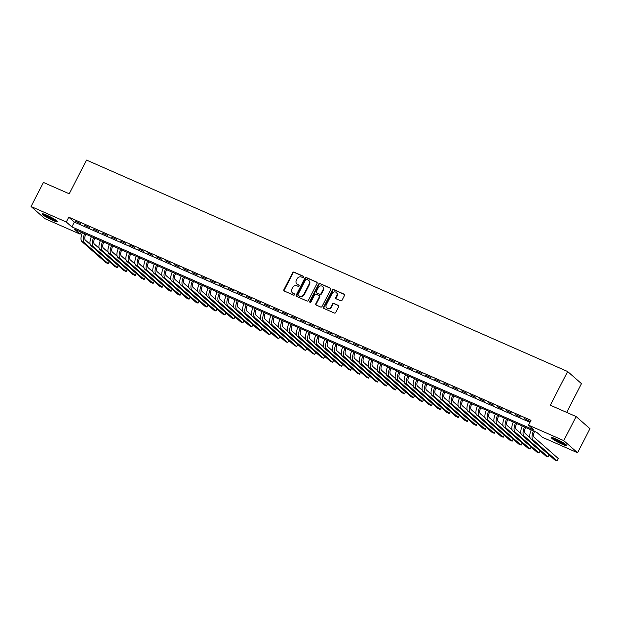 <?xml version="1.0" encoding="UTF-8"?>
<svg xmlns="http://www.w3.org/2000/svg" width="621" height="621" viewBox="0 0 621 621"><rect width="100%" height="100%" fill="white"/><g stroke="black" fill="none" stroke-linecap="round" stroke-linejoin="round"><path stroke-width="0.93" d="M303.638 277.176A0.753 0.668 -48.8 0 0 303.366 276.244L294.005 272.13A1.071 0.955 -48.8 0 0 292.638 272.689L283.89 289.704A1.071 0.955 -48.8 0 0 284.286 291.032L293.648 295.146A0.753 0.668 -48.8 0 0 294.331 293.826L293.12 293.291A3.423 3.051 -48.8 0 1 291.854 289.029L292.584 287.608A3.423 3.051 -48.8 0 1 296.954 285.823L298.165 286.359A0.753 0.668 -48.8 0 0 298.848 285.039L297.638 284.503A3.423 3.051 -48.8 0 1 296.372 280.242L297.102 278.821A3.423 3.051 -48.8 0 1 301.472 277.036L302.683 277.571A0.753 0.668 -48.8 0 0 303.638 277.176M561.912 444.124A8.508 1.048 27.2 0 1 551.432 437.673A8.508 1.048 27.2 0 1 556.082 439.008A8.508 1.048 27.2 0 1 566.569 445.451A8.508 1.048 27.2 0 1 561.912 444.124M52.544 220.261A8.508 1.048 27.2 0 1 42.065 213.818A8.508 1.048 27.2 0 1 46.715 215.153A8.508 1.048 27.2 0 1 57.202 221.596A8.508 1.048 27.2 0 1 52.544 220.261M340.665 300.805A1.071 0.955 -48.8 0 0 342.031 300.246L344.484 295.48A1.071 0.955 -48.8 0 0 344.088 294.144L333.694 289.572A1.071 0.955 -48.8 0 0 332.328 290.131L323.588 307.147A1.071 0.955 -48.8 0 0 323.976 308.482L334.377 313.046A1.071 0.955 -48.8 0 0 335.744 312.487L338.701 306.727A1.071 0.955 -48.8 0 0 338.313 305.392L333.857 303.436A1.071 0.955 -48.8 0 0 332.491 303.995L331.024 306.852A2.864 2.546 -48.8 0 1 326.312 304.779L332.064 293.586A2.864 2.546 -48.8 0 1 336.784 295.65L335.821 297.521A1.071 0.955 -48.8 0 0 336.217 298.848L340.665 300.805M31.05 206.514L43.423 182.442L69.226 193.783L86.544 160.086L567.641 371.521L550.322 405.218L576.125 416.559L563.752 440.631L577.577 452.756L542.35 437.269L536.746 432.356L74.497 229.203L80.101 234.125L44.875 218.639L31.05 206.514L66.276 222L71.881 226.913L534.13 430.066L528.525 425.152L563.752 440.631M528.525 425.152L531.002 420.332L68.752 217.187L66.276 222M317.083 283.432A1.071 0.955 -48.8 0 0 316.687 282.105L306.293 277.533A1.071 0.955 -48.8 0 0 304.927 278.092L296.186 295.107A1.071 0.955 -48.8 0 0 296.582 296.434L306.976 301.006A1.071 0.955 -48.8 0 0 308.342 300.448L317.083 283.432M319.994 283.556L330.388 288.121A1.071 0.955 -48.8 0 1 330.783 289.456L322.043 306.471A1.071 0.955 -48.8 0 1 320.677 307.022L316.229 305.074A1.071 0.955 -48.8 0 1 315.833 303.739L319.38 296.838A1.071 0.955 -48.8 0 0 318.984 295.503L316.027 294.207A1.071 0.955 -48.8 0 0 314.661 294.765L310.974 301.953A0.753 0.668 -48.8 0 1 309.739 301.41L318.627 284.115A1.071 0.955 -48.8 0 1 319.994 283.556L330.76 288.454A1.071 0.955 -48.8 0 0 330.76 288.454L330.388 288.121M80.885 223.7L75.498 221.332L80.885 223.7M89.866 227.643L84.479 225.276L89.866 227.643M98.84 231.594L93.453 229.227L98.84 231.594M107.813 235.538L102.426 233.17L107.813 235.538M116.787 239.481L111.407 237.113L116.787 239.481M125.768 243.424L120.381 241.057L125.768 243.424M134.741 247.368L129.354 245L134.741 247.368M143.715 251.311L138.328 248.951L143.715 251.311M152.688 255.262L147.309 252.894L152.688 255.262M161.67 259.205L156.282 256.838L161.67 259.205M170.643 263.149L165.256 260.781L170.643 263.149M179.616 267.092L174.237 264.725L179.616 267.092M188.598 271.035L183.211 268.668L188.598 271.035M197.571 274.979L192.184 272.619L197.571 274.979M206.545 278.93L201.157 276.562L206.545 278.93M215.518 282.873L210.139 280.506L215.518 282.873M224.499 286.817L219.112 284.449L224.499 286.817M233.473 290.76L228.086 288.392L233.473 290.76M242.446 294.703L237.067 292.336L242.446 294.703M251.427 298.647L246.04 296.287L251.427 298.647M260.401 302.598L255.014 300.23L260.401 302.598M269.374 306.541L263.987 304.174L269.374 306.541M278.348 310.484L272.968 308.117L278.348 310.484M287.329 314.428L281.942 312.06L287.329 314.428M296.302 318.371L290.915 316.004L296.302 318.371M305.276 322.315L299.889 319.955L305.276 322.315M314.257 326.266L308.87 323.898L314.257 326.266M323.231 330.209L317.843 327.841L323.231 330.209M332.204 334.152L326.817 331.785L332.204 334.152M341.177 338.096L335.798 335.728L341.177 338.096M350.159 342.039L344.771 339.671L350.159 342.039M359.132 345.982L353.745 343.623L359.132 345.982M368.106 349.933L362.718 347.566L368.106 349.933M377.079 353.877L371.7 351.509L377.079 353.877M386.06 357.82L380.673 355.453L386.06 357.82M395.034 361.764L389.646 359.396L395.034 361.764M404.007 365.707L398.628 363.339L404.007 365.707M412.988 369.658L407.601 367.29L412.988 369.658M421.962 373.601L416.575 371.234L421.962 373.601M430.935 377.545L425.548 375.177L430.935 377.545M439.909 381.488L434.529 379.12L439.909 381.488M448.89 385.431L443.503 383.064L448.89 385.431M457.863 389.375L452.476 387.007L457.863 389.375M466.837 393.326L461.457 390.958L466.837 393.326M475.818 397.269L470.431 394.902L475.818 397.269M484.791 401.213L479.404 398.845L484.791 401.213M493.765 405.156L488.378 402.788L493.765 405.156M502.738 409.099L497.359 406.732L502.738 409.099M511.72 413.043L506.332 410.675L511.72 413.043M520.693 416.994L515.306 414.626L520.693 416.994M68.752 217.187L74.357 222.101L529.969 422.334M530.373 421.55L524.287 418.57L530.334 421.636M566.678 412.406L581.466 383.638L567.641 371.521M576.125 416.559L589.95 428.684L577.577 452.756M81.134 232.122L80.101 234.125M74.357 222.101L71.881 226.913M296.931 284.053L297.304 284.387A3.423 3.051 -48.8 0 0 298.01 284.829L297.638 284.503M299.151 285.334L298.01 284.829M292.413 292.848L292.786 293.174A3.423 3.051 -48.8 0 0 293.492 293.624L293.12 293.291M294.633 294.121L293.492 293.624M303.669 276.539L294.377 272.464A1.071 0.955 -48.8 0 0 293.011 273.015L284.271 290.03A1.071 0.955 -48.8 0 0 284.278 291.032M316.687 282.105L317.067 282.431A1.071 0.955 -48.8 0 0 317.067 282.431L306.665 277.859A1.071 0.955 -48.8 0 0 305.299 278.418L296.559 295.433A1.071 0.955 -48.8 0 0 296.574 296.434M306.58 279.279A0.753 0.668 -48.8 0 0 305.625 279.675L297.948 294.61A0.753 0.668 -48.8 0 0 298.227 295.542L299.508 296.101A3.423 3.051 -48.8 0 0 303.879 294.315L309.126 284.108A3.423 3.051 -48.8 0 0 307.861 279.846L306.58 279.279M308.567 280.296L308.94 280.622A3.423 3.051 -48.8 0 1 309.499 284.434L304.251 294.641A3.423 3.051 -48.8 0 1 299.881 296.427L298.6 295.868M319.202 295.65L319.574 295.976A1.071 0.955 -48.8 0 1 319.753 297.164L316.205 304.065A1.071 0.955 -48.8 0 0 316.213 305.066M320.366 283.882A1.071 0.955 -48.8 0 0 319 284.441L310.112 301.736A0.753 0.668 -48.8 0 0 310.081 302.365M323.06 289.681A2.864 2.546 -48.8 0 0 318.34 287.608L316.314 291.552A1.071 0.955 -48.8 0 0 316.71 292.887L319.66 294.183A1.071 0.955 -48.8 0 0 321.026 293.624L323.06 289.681L323.432 290.007A2.864 2.546 -48.8 0 0 322.959 286.817L322.586 286.491M316.493 292.747L316.865 293.073A1.071 0.955 -48.8 0 0 317.083 293.213L316.71 292.887M323.432 290.007L321.399 293.95A1.071 0.955 -48.8 0 1 320.032 294.509L317.083 293.213M336.31 292.46L336.683 292.794A2.864 2.546 -48.8 0 1 337.156 295.984L336.194 297.847A1.071 0.955 -48.8 0 0 336.209 298.848M326.778 307.969L327.151 308.295A2.864 2.546 -48.8 0 0 331.397 307.178L331.024 306.852M338.313 305.392L338.686 305.718A1.071 0.955 -48.8 0 0 338.686 305.718L334.238 303.762A1.071 0.955 -48.8 0 0 332.864 304.321L331.397 307.178M344.088 294.144L344.461 294.47A1.071 0.955 -48.8 0 0 344.461 294.47L334.067 289.906A1.071 0.955 -48.8 0 0 332.701 290.457L323.96 307.473A1.071 0.955 -48.8 0 0 323.968 308.474M85.791 234.171A5.457 2.391 113.7 0 0 85.411 240.156L90.208 244.364M81.925 241.577L84.177 242.563L108.256 263.684L106.012 262.699L81.925 241.577A8.182 3.586 -66.3 0 1 82.453 232.704M84.177 242.563A8.182 3.586 -66.3 0 1 84.697 233.69M108.256 263.684L109.296 261.651M56.146 220.385A7.367 0.908 27.2 0 1 52.552 219.143A7.367 0.908 27.2 0 1 43.656 213.966M45.519 214.641A6.815 0.838 -152.8 0 0 52.606 218.499A6.815 0.838 -152.8 0 0 54.516 219.267M42.965 213.787A8.453 1.04 -152.8 0 0 52.925 219.477A8.453 1.04 -152.8 0 0 56.697 220.843M565.514 444.248A7.367 0.908 27.2 0 1 555.407 439.598A7.367 0.908 27.2 0 1 553.024 437.828M554.887 438.504A6.815 0.838 -152.8 0 0 555.95 439.202A6.815 0.838 -152.8 0 0 563.884 443.13M552.333 437.642A8.453 1.04 -152.8 0 0 554.817 439.42A8.453 1.04 -152.8 0 0 566.065 444.698M94.765 238.115A5.457 2.391 113.7 0 0 94.384 244.1L99.181 248.307M90.907 245.52L93.15 246.514L117.229 267.628L114.986 266.642L90.907 245.52A8.182 3.586 -66.3 0 1 91.427 236.648M93.15 246.514A8.182 3.586 -66.3 0 1 93.67 237.633M117.229 267.628L118.269 265.602M103.738 242.058A5.457 2.391 113.7 0 0 103.358 248.051L108.155 252.25M99.88 249.471L102.123 250.457L126.203 271.571L123.959 270.585L99.88 249.471A8.182 3.586 -66.3 0 1 100.4 240.591M102.123 250.457A8.182 3.586 -66.3 0 1 102.644 241.577M126.203 271.571L127.251 269.545M112.719 246.001A5.457 2.391 113.7 0 0 112.339 251.994L117.128 256.194M108.854 253.415L111.097 254.4L135.184 275.514L132.941 274.529L108.854 253.415A8.182 3.586 -66.3 0 1 109.374 244.534M111.097 254.4A8.182 3.586 -66.3 0 1 111.625 245.52M135.184 275.514L136.224 273.488M121.693 249.945A5.457 2.391 113.7 0 0 121.312 255.937L126.11 260.145M117.835 257.358L120.078 258.344L144.157 279.466L141.914 278.472L117.835 257.358A8.182 3.586 -66.3 0 1 118.355 248.478M120.078 258.344A8.182 3.586 -66.3 0 1 120.598 249.463M144.157 279.466L145.198 277.432M130.666 253.896A5.457 2.391 113.7 0 0 130.286 259.881L135.083 264.088M126.808 261.301L129.052 262.287L153.131 283.409L150.887 282.423L126.808 261.301A8.182 3.586 -66.3 0 1 127.328 252.421M129.052 262.287A8.182 3.586 -66.3 0 1 129.572 253.415M153.131 283.409L154.179 281.375M139.647 257.839A5.457 2.391 113.7 0 0 139.267 263.824L144.056 268.031M135.782 265.245L138.025 266.23L162.104 287.352L159.861 286.366L135.782 265.245A8.182 3.586 -66.3 0 1 136.302 256.372M138.025 266.23A8.182 3.586 -66.3 0 1 138.545 257.358M162.104 287.352L163.152 285.318M148.621 261.783A5.457 2.391 113.7 0 0 148.24 267.767L153.038 271.975M144.755 269.196L146.998 270.182L171.085 291.296L168.842 290.31L144.755 269.196A8.182 3.586 -66.3 0 1 145.283 260.315M146.998 270.182A8.182 3.586 -66.3 0 1 147.526 261.301M171.085 291.296L172.126 289.27M157.594 265.726A5.457 2.391 113.7 0 0 157.214 271.719L162.011 275.918M153.736 273.139L155.98 274.125L180.059 295.239L177.816 294.253L153.736 273.139A8.182 3.586 -66.3 0 1 154.256 264.259M155.98 274.125A8.182 3.586 -66.3 0 1 156.5 265.245M180.059 295.239L181.099 293.213M166.568 269.669A5.457 2.391 113.7 0 0 166.187 275.662L170.985 279.861M162.71 277.082L164.953 278.068L189.032 299.182L186.789 298.196L162.71 277.082A8.182 3.586 -66.3 0 1 163.23 268.202M164.953 278.068A8.182 3.586 -66.3 0 1 165.473 269.188M189.032 299.182L190.08 297.156M175.549 273.613A5.457 2.391 113.7 0 0 175.169 279.605L179.958 283.813M171.683 281.026L173.927 282.012L198.014 303.133L195.77 302.14L171.683 281.026A8.182 3.586 -66.3 0 1 172.203 272.145M173.927 282.012A8.182 3.586 -66.3 0 1 174.454 273.131M198.014 303.133L199.054 301.1M184.522 277.564A5.457 2.391 113.7 0 0 184.142 283.549L188.939 287.756M180.664 284.969L182.908 285.955L206.987 307.077L204.744 306.091L180.664 284.969A8.182 3.586 -66.3 0 1 181.185 276.089M182.908 285.955A8.182 3.586 -66.3 0 1 183.428 277.082M206.987 307.077L208.027 305.043M193.496 281.507A5.457 2.391 113.7 0 0 193.115 287.492L197.913 291.699M189.638 288.912L191.881 289.898L215.961 311.02L213.717 310.034L189.638 288.912A8.182 3.586 -66.3 0 1 190.158 280.04M191.881 289.898A8.182 3.586 -66.3 0 1 192.401 281.026M215.961 311.02L217.008 308.986M202.477 285.45A5.457 2.391 113.7 0 0 202.097 291.435L206.886 295.643M198.611 292.864L200.855 293.849L224.934 314.963L222.691 313.978L198.611 292.864A8.182 3.586 -66.3 0 1 199.131 283.983M200.855 293.849A8.182 3.586 -66.3 0 1 201.375 284.969M224.934 314.963L225.982 312.937M211.45 289.394A5.457 2.391 113.7 0 0 211.07 295.386L215.86 299.586M207.585 296.807L209.828 297.793L233.915 318.907L231.672 317.921L207.585 296.807A8.182 3.586 -66.3 0 1 208.113 287.927M209.828 297.793A8.182 3.586 -66.3 0 1 210.356 288.912M233.915 318.907L234.955 316.881M220.424 293.337A5.457 2.391 113.7 0 0 220.044 299.33L224.841 303.529M216.566 300.75L218.809 301.736L242.889 322.85L240.645 321.864L216.566 300.75A8.182 3.586 -66.3 0 1 217.086 291.87M218.809 301.736A8.182 3.586 -66.3 0 1 219.329 292.856M242.889 322.85L243.929 320.824M229.397 297.28A5.457 2.391 113.7 0 0 229.017 303.273L233.814 307.48M225.539 304.694L227.783 305.679L251.862 326.801L249.619 325.815L225.539 304.694A8.182 3.586 -66.3 0 1 226.06 295.813M227.783 305.679A8.182 3.586 -66.3 0 1 228.303 296.799M251.862 326.801L252.91 324.767M238.379 301.232A5.457 2.391 113.7 0 0 237.998 307.216L242.788 311.424M234.513 308.637L236.756 309.623L260.843 330.745L258.6 329.759L234.513 308.637A8.182 3.586 -66.3 0 1 235.033 299.764M236.756 309.623A8.182 3.586 -66.3 0 1 237.276 300.75M260.843 330.745L261.883 328.711M247.352 305.175A5.457 2.391 113.7 0 0 246.972 311.16L251.769 315.367M243.494 312.58L245.737 313.566L269.817 334.688L267.573 333.702L243.494 312.58A8.182 3.586 -66.3 0 1 244.014 303.708M245.737 313.566A8.182 3.586 -66.3 0 1 246.258 304.694M269.817 334.688L270.857 332.654M256.326 309.118A5.457 2.391 113.7 0 0 255.945 315.103L260.742 319.31M252.468 316.531L254.711 317.517L278.79 338.631L276.547 337.645L252.468 316.531A8.182 3.586 -66.3 0 1 252.988 307.651M254.711 317.517A8.182 3.586 -66.3 0 1 255.231 308.637M278.79 338.631L279.838 336.605M265.299 313.062A5.457 2.391 113.7 0 0 264.926 319.054L269.716 323.254M261.441 320.475L263.684 321.461L287.764 342.575L285.52 341.589L261.441 320.475A8.182 3.586 -66.3 0 1 261.961 311.595M263.684 321.461A8.182 3.586 -66.3 0 1 264.204 312.58M287.764 342.575L288.812 340.549M274.28 317.005A5.457 2.391 113.7 0 0 273.9 322.998L278.689 327.197M270.414 324.418L272.658 325.404L296.745 346.518L294.501 345.532L270.414 324.418A8.182 3.586 -66.3 0 1 270.942 315.538M272.658 325.404A8.182 3.586 -66.3 0 1 273.186 316.524M296.745 346.518L297.785 344.492M283.254 320.948A5.457 2.391 113.7 0 0 282.873 326.941L287.67 331.148M279.396 328.362L281.639 329.347L305.718 350.469L303.475 349.483L279.396 328.362A8.182 3.586 -66.3 0 1 279.916 319.481M281.639 329.347A8.182 3.586 -66.3 0 1 282.159 320.467M305.718 350.469L306.758 348.435M292.227 324.899A5.457 2.391 113.7 0 0 291.847 330.884L296.644 335.092M288.369 332.305L290.612 333.291L314.692 354.412L312.448 353.427L288.369 332.305A8.182 3.586 -66.3 0 1 288.889 323.432M290.612 333.291A8.182 3.586 -66.3 0 1 291.133 324.418M314.692 354.412L315.74 352.379M301.208 328.843A5.457 2.391 113.7 0 0 300.828 334.828L305.617 339.035M297.343 336.248L299.586 337.234L323.673 358.356L321.422 357.37L297.343 336.248A8.182 3.586 -66.3 0 1 297.863 327.376M299.586 337.234A8.182 3.586 -66.3 0 1 300.106 328.362M323.673 358.356L324.713 356.322M310.182 332.786A5.457 2.391 113.7 0 0 309.801 338.771L314.599 342.978M306.316 340.199L308.567 341.185L332.646 362.299L330.403 361.313L306.316 340.199A8.182 3.586 -66.3 0 1 306.844 331.319M308.567 341.185A8.182 3.586 -66.3 0 1 309.087 332.305M332.646 362.299L333.687 360.273M319.155 336.729A5.457 2.391 113.7 0 0 318.775 342.722L323.572 346.922M315.297 344.143L317.541 345.129L341.62 366.243L339.376 365.257L315.297 344.143A8.182 3.586 -66.3 0 1 315.817 335.262M317.541 345.129A8.182 3.586 -66.3 0 1 318.061 336.248M341.62 366.243L342.668 364.216M328.129 340.673A5.457 2.391 113.7 0 0 327.748 346.665L332.546 350.865M324.271 348.086L326.514 349.072L350.593 370.186L348.35 369.2L324.271 348.086A8.182 3.586 -66.3 0 1 324.791 339.206M326.514 349.072A8.182 3.586 -66.3 0 1 327.034 340.192M350.593 370.186L351.641 368.16M337.11 344.616A5.457 2.391 113.7 0 0 336.729 350.609L341.519 354.816M333.244 352.029L335.487 353.015L359.575 374.137L357.331 373.151L333.244 352.029A8.182 3.586 -66.3 0 1 333.772 343.149M335.487 353.015A8.182 3.586 -66.3 0 1 336.015 344.135M359.575 374.137L360.615 372.103M346.083 348.567A5.457 2.391 113.7 0 0 345.703 354.552L350.5 358.759M342.225 355.973L344.469 356.959L368.548 378.08L366.305 377.094L342.225 355.973A8.182 3.586 -66.3 0 1 342.745 347.1M344.469 356.959A8.182 3.586 -66.3 0 1 344.989 348.086M368.548 378.08L369.588 376.047M355.057 352.511A5.457 2.391 113.7 0 0 354.676 358.496L359.474 362.703M351.199 359.916L353.442 360.902L377.521 382.024L375.278 381.038L351.199 359.916A8.182 3.586 -66.3 0 1 351.719 351.044M353.442 360.902A8.182 3.586 -66.3 0 1 353.962 352.029M377.521 382.024L378.569 379.99M364.038 356.454A5.457 2.391 113.7 0 0 363.658 362.447L368.447 366.646M360.172 363.867L362.416 364.853L386.503 385.967L384.252 384.981L360.172 363.867A8.182 3.586 -66.3 0 1 360.692 354.987M362.416 364.853A8.182 3.586 -66.3 0 1 362.936 355.973M386.503 385.967L387.543 383.941M373.011 360.397A5.457 2.391 113.7 0 0 372.631 366.39L377.428 370.59M369.146 367.811L371.397 368.796L395.476 389.91L393.233 388.925L369.146 367.811A8.182 3.586 -66.3 0 1 369.674 358.93M371.397 368.796A8.182 3.586 -66.3 0 1 371.917 359.916M395.476 389.91L396.516 387.884M381.985 364.341A5.457 2.391 113.7 0 0 381.605 370.333L386.402 374.533M378.127 371.754L380.37 372.74L404.45 393.854L402.206 392.868L378.127 371.754A8.182 3.586 -66.3 0 1 378.647 362.874M380.37 372.74A8.182 3.586 -66.3 0 1 380.89 363.859M404.45 393.854L405.49 391.828M390.958 368.284A5.457 2.391 113.7 0 0 390.578 374.277L395.375 378.484M387.1 375.697L389.344 376.683L413.423 397.805L411.18 396.819L387.1 375.697A8.182 3.586 -66.3 0 1 387.62 366.817M389.344 376.683A8.182 3.586 -66.3 0 1 389.864 367.803M413.423 397.805L414.471 395.771M399.94 372.235A5.457 2.391 113.7 0 0 399.559 378.22L404.349 382.427M396.074 379.641L398.317 380.626L422.404 401.748L420.161 400.762L396.074 379.641A8.182 3.586 -66.3 0 1 396.594 370.768M398.317 380.626A8.182 3.586 -66.3 0 1 398.845 371.754M422.404 401.748L423.444 399.714M408.913 376.179A5.457 2.391 113.7 0 0 408.533 382.163L413.33 386.371M405.055 383.584L407.298 384.57L431.378 405.692L429.134 404.706L405.055 383.584A8.182 3.586 -66.3 0 1 405.575 374.711M407.298 384.57A8.182 3.586 -66.3 0 1 407.818 375.697M431.378 405.692L432.418 403.658M417.886 380.122A5.457 2.391 113.7 0 0 417.506 386.115L422.303 390.314M414.028 387.535L416.272 388.521L440.351 409.635L438.108 408.649L414.028 387.535A8.182 3.586 -66.3 0 1 414.549 378.655M416.272 388.521A8.182 3.586 -66.3 0 1 416.792 379.641M440.351 409.635L441.399 407.609M426.868 384.065A5.457 2.391 113.7 0 0 426.487 390.058L431.277 394.257M423.002 391.478L425.245 392.464L449.325 413.578L447.081 412.592L423.002 391.478A8.182 3.586 -66.3 0 1 423.522 382.598M425.245 392.464A8.182 3.586 -66.3 0 1 425.765 383.584M449.325 413.578L450.372 411.552M435.841 388.009A5.457 2.391 113.7 0 0 435.461 394.001L440.258 398.208M431.975 395.422L434.219 396.408L458.306 417.522L456.062 416.536L431.975 395.422A8.182 3.586 -66.3 0 1 432.503 386.541M434.219 396.408A8.182 3.586 -66.3 0 1 434.747 387.527M458.306 417.522L459.346 415.496M444.815 391.952A5.457 2.391 113.7 0 0 444.434 397.945L449.231 402.152M440.957 399.365L443.2 400.351L467.279 421.473L465.036 420.487L440.957 399.365A8.182 3.586 -66.3 0 1 441.477 390.485M443.2 400.351A8.182 3.586 -66.3 0 1 443.72 391.471M467.279 421.473L468.319 419.439M453.788 395.903A5.457 2.391 113.7 0 0 453.408 401.888L458.205 406.095M449.93 403.308L452.173 404.294L476.253 425.416L474.009 424.43L449.93 403.308A8.182 3.586 -66.3 0 1 450.45 394.436M452.173 404.294A8.182 3.586 -66.3 0 1 452.693 395.422M476.253 425.416L477.301 423.382M462.769 399.846A5.457 2.391 113.7 0 0 462.389 405.831L467.178 410.039M458.903 407.252L461.147 408.238L485.234 429.359L482.991 428.374L458.903 407.252A8.182 3.586 -66.3 0 1 459.424 398.379M461.147 408.238A8.182 3.586 -66.3 0 1 461.675 399.365M485.234 429.359L486.274 427.326M471.743 403.79A5.457 2.391 113.7 0 0 471.362 409.782L476.16 413.982M467.885 411.203L470.128 412.189L494.207 433.303L491.964 432.317L467.885 411.203A8.182 3.586 -66.3 0 1 468.405 402.323M470.128 412.189A8.182 3.586 -66.3 0 1 470.648 403.308M494.207 433.303L495.248 431.277M480.716 407.733A5.457 2.391 113.7 0 0 480.336 413.726L485.133 417.925M476.858 415.146L479.102 416.132L503.181 437.246L500.937 436.26L476.858 415.146A8.182 3.586 -66.3 0 1 477.378 406.266M479.102 416.132A8.182 3.586 -66.3 0 1 479.622 407.252M503.181 437.246L504.229 435.22M489.69 411.676A5.457 2.391 113.7 0 0 489.317 417.669L494.106 421.876M485.832 419.09L488.075 420.075L512.154 441.189L509.911 440.204L485.832 419.09A8.182 3.586 -66.3 0 1 486.352 410.209M488.075 420.075A8.182 3.586 -66.3 0 1 488.595 411.195M512.154 441.189L513.202 439.163M498.671 415.628A5.457 2.391 113.7 0 0 498.29 421.612L503.08 425.82M494.805 423.033L497.048 424.019L521.135 445.141L518.892 444.155L494.805 423.033A8.182 3.586 -66.3 0 1 495.333 414.153M497.048 424.019A8.182 3.586 -66.3 0 1 497.576 415.138M521.135 445.141L522.176 443.107M507.644 419.571A5.457 2.391 113.7 0 0 507.264 425.556L512.061 429.763M503.786 426.976L506.03 427.962L530.109 449.084L527.866 448.098L503.786 426.976A8.182 3.586 -66.3 0 1 504.306 418.104M506.03 427.962A8.182 3.586 -66.3 0 1 506.55 419.09M530.109 449.084L531.149 447.05M516.618 423.514A5.457 2.391 113.7 0 0 516.237 429.499L521.035 433.706M512.76 430.92L515.003 431.913L539.082 453.027L536.839 452.041L512.76 430.92A8.182 3.586 -66.3 0 1 513.28 422.047M515.003 431.913A8.182 3.586 -66.3 0 1 515.523 423.033M539.082 453.027L540.13 451.001M525.599 427.458A5.457 2.391 113.7 0 0 525.219 433.45L530.008 437.65M521.733 434.871L523.977 435.857L548.064 456.971L545.82 455.985L521.733 434.871A8.182 3.586 -66.3 0 1 522.253 425.99M523.977 435.857A8.182 3.586 -66.3 0 1 524.497 426.976M548.064 456.971L549.104 454.945M534.572 431.401A5.457 2.391 113.7 0 0 534.192 437.394L558.271 458.508L557.037 460.914L532.958 439.8A8.182 3.586 -66.3 0 1 533.478 430.92M557.037 460.914L554.794 459.928L530.714 438.814A8.182 3.586 -66.3 0 1 531.234 429.934M530.714 438.814L532.958 439.8"/></g></svg>
